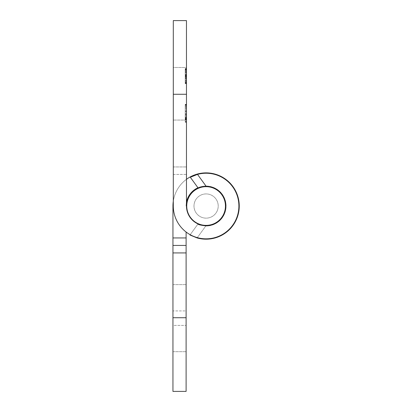 <?xml version="1.0" encoding="UTF-8"?>
<svg xmlns="http://www.w3.org/2000/svg" width="412" height="412" viewBox="0 0 412 412"><rect width="100%" height="100%" fill="white"/><g stroke="black" fill="none" stroke-linecap="round" stroke-linejoin="round"><path stroke-width="0.31" stroke-dasharray="2.06 1.54" d="M185.215 106.559L185.215 119.506L185.215 113.738L185.215 115.896L186.466 115.896L186.466 104.385L186.466 119.506L186.466 104.385L186.466 119.506L186.466 104.385L186.466 119.506L186.466 104.385L186.466 119.413L186.466 104.385L186.466 117.348L186.466 115.896L185.215 115.896L185.215 118.795L185.215 117.348L186.466 117.348L186.466 118.795L186.466 117.348L185.215 117.348L185.215 119.506L185.215 118.795L186.466 118.795L186.466 119.506L186.466 118.795L185.215 118.795L185.215 110.169L185.215 113.738L186.466 113.738L185.215 113.738L185.215 108.021L185.215 110.169L186.466 110.169L185.215 110.169L185.215 106.559L185.215 108.021L186.466 108.021L185.215 108.021L185.215 105.112L185.215 106.559L186.466 106.559L186.466 105.112L186.466 106.559L185.215 106.559L185.215 115.772L185.215 105.384L185.215 106.765L186.466 106.765L186.466 119.207L186.466 104.715L186.466 108.129L186.466 106.765L185.215 106.765L185.215 108.129L186.466 108.129L186.466 110.21L186.466 108.129L185.215 108.129L185.215 110.21L186.466 110.21L186.466 113.697L186.466 110.21L185.215 110.21L185.215 113.697L186.466 113.697L186.466 115.772L186.466 113.697L185.215 113.697L185.215 117.142L185.215 115.772L186.466 115.772L186.466 117.142L186.466 115.772L185.215 115.772L186.466 115.911L185.215 115.896L186.466 115.896L185.215 115.896L185.215 117.348L186.466 117.348L185.215 117.348L186.466 117.348L185.215 117.348L185.215 119.506L186.466 119.506L185.215 119.506L185.215 118.795L186.466 118.795L185.215 118.795L186.466 118.795L185.215 118.795L185.215 119.506L186.466 119.506L185.215 119.506L185.215 104.535L185.215 119.207L185.215 117.142L185.215 119.207L186.466 119.207L186.466 117.142L186.466 119.207L185.215 119.207L185.215 118.522L186.466 118.522L185.215 118.522L185.215 117.142L186.466 117.142L185.215 117.142L185.215 115.762L185.215 119.207L186.466 119.207L185.215 119.207L185.215 119.506L186.466 119.506L185.215 119.506L185.215 104.385L185.215 105.112L185.215 104.385L186.466 104.385L186.466 105.112L186.466 104.385L185.215 104.385L185.215 105.112L186.466 105.112L185.215 105.112L185.215 106.559L185.215 104.385L186.466 104.385L185.215 104.385L185.215 105.384L185.215 104.715L186.466 104.715L185.215 104.715L185.215 105.384L186.466 105.384L185.215 105.384L185.215 106.765L185.215 104.715L186.466 104.715L185.215 104.715L185.215 119.207L186.466 119.207L185.215 119.207L185.215 119.506L186.466 119.506L185.215 119.506L185.215 104.385L186.466 104.385L185.215 104.385L185.215 104.715L186.466 104.715L185.215 104.715L185.215 111.441L186.466 111.441L186.466 119.372L186.466 104.535L186.466 119.372L186.466 104.535L186.466 111.441L185.215 111.441L185.215 111.77L186.466 111.77L185.215 111.77L185.215 119.207L186.466 119.207L185.215 119.207L185.215 119.506L186.466 119.506L185.215 119.506L185.215 104.535L186.466 104.535L186.466 119.372L186.466 104.535L185.215 104.535L185.215 119.207L186.466 119.207L185.215 119.207L185.215 119.506L186.466 119.506L185.215 119.506L186.466 119.506L185.215 119.506L185.215 104.385L186.466 104.385L185.215 104.385L185.215 119.413L185.215 104.385L186.466 104.385L185.215 104.385L186.466 104.385L185.215 104.385L185.215 105.112L186.466 105.112L185.215 105.112L186.466 105.112L185.215 105.112L185.215 106.559L186.466 106.559L185.215 106.559L186.466 106.559L185.215 106.559L185.215 108.021L186.466 108.021L185.215 108.021L185.215 110.169L186.466 110.169L185.215 110.169L185.215 113.738L186.466 113.738L185.215 113.738L185.215 115.896L185.215 113.738L186.466 113.738L185.215 113.738L185.215 110.169L186.466 110.169L185.215 110.169L185.215 108.021L186.466 108.021L185.215 108.021L185.215 106.559L186.466 106.559M185.215 74.933L185.215 83.543L186.466 83.543L186.466 68.562L186.466 83.682L186.466 68.562L186.466 83.682L186.466 68.562L186.466 83.682L186.466 68.562L186.466 83.543L186.466 75.942L186.466 83.543L185.215 83.543L185.215 68.562L186.466 68.562L186.466 83.682L186.466 68.562L185.215 68.562L185.215 69.283L186.466 69.283L185.215 69.283L185.215 70.025L186.466 70.025L185.215 70.025L185.215 71.497L186.466 71.497L185.215 71.497L185.215 73.001L186.466 73.001L185.215 73.001L185.215 74.469L186.466 74.469L185.215 74.469L185.215 75.221L186.466 75.221L185.215 75.221L185.215 75.942L186.466 75.942L185.215 75.942L185.215 83.543L186.466 83.543L185.215 83.543L185.215 68.562L186.466 68.562L185.215 68.562L185.215 75.942L186.466 75.942L185.215 75.942L185.215 83.451L186.466 83.451L185.215 83.6L186.466 83.6L185.215 83.6L185.215 75.942L186.466 75.942L185.215 75.942L185.215 83.543L186.466 83.543L185.215 83.543L185.215 68.711L186.466 68.711L185.215 68.711L185.215 75.617L186.466 75.617L185.215 75.617L185.215 74.933L186.466 74.933L185.215 74.933L185.215 74.273L186.466 74.273L185.215 74.273L185.215 72.909L186.466 72.909L185.215 72.909L185.215 71.58L186.466 71.58L185.215 71.58L185.215 70.231L186.466 70.231L185.215 70.231L185.215 69.556L186.466 69.556L186.466 68.886L186.466 83.379L186.466 69.556L185.215 69.556L185.215 68.886L186.466 68.886L185.215 68.886L185.215 75.617L186.466 75.617L185.215 75.617L185.215 68.886L186.466 68.886L185.215 68.886L185.215 75.617L186.466 75.617L185.215 75.617L185.215 75.942L186.466 75.942L185.215 75.942L185.215 83.6L185.215 75.942L186.466 75.942L185.215 75.942L185.215 83.379L186.466 83.379L185.215 83.379L185.215 83.682L186.466 83.682L185.215 83.682L185.215 68.562L186.466 68.562L185.215 68.562L185.215 68.886L186.466 68.886L185.215 68.886L185.215 75.617L186.466 75.617L185.215 75.617L185.215 74.933L186.466 74.933M185.215 105.384L185.215 119.207L185.215 105.384L186.466 105.384L185.215 105.384L186.466 105.384L185.215 105.384L185.215 104.715L186.466 104.715L185.215 104.715L186.466 104.715L185.215 104.715L185.215 119.207L186.466 119.207L185.215 119.207L186.466 119.207L185.215 119.207L185.215 118.522L186.466 118.522L185.215 118.522L186.466 118.522L185.215 118.522L185.215 117.142L186.466 117.142L185.215 117.142L186.466 117.142L185.215 117.142L185.215 115.772L186.466 115.772L185.215 115.772L185.215 113.697L186.466 113.697L185.215 113.697L185.215 110.21L186.466 110.21L185.215 110.21L185.215 108.129L186.466 108.129L185.215 108.129L185.215 106.765L186.466 106.765L185.215 106.765L186.466 106.765L185.215 106.765L185.215 104.715L186.466 104.715L185.215 104.715L185.215 105.384L186.466 105.384M185.215 107.995L186.466 107.995M185.215 108.16L186.466 108.16M185.215 71.497L185.215 83.682L185.215 68.562L185.215 71.497L186.466 71.497M185.215 73.001L186.466 73.001M185.215 70.025L186.466 70.025M185.215 70.735L185.215 83.682L185.215 68.562L185.215 83.682L185.215 68.562L185.215 69.283L186.466 69.283L185.215 69.283L185.215 70.735L186.466 70.735M185.215 68.562L186.466 68.562L185.215 68.562M185.215 83.682L186.466 83.682L185.215 83.682M185.215 82.972L186.466 82.972L185.215 82.972M185.215 80.675L186.466 80.675M185.215 78.635L186.466 78.635M185.215 77.296L186.466 77.296M185.215 76.627L186.466 76.627M185.215 75.942L186.466 75.942L185.215 75.942M185.215 72.909L186.466 72.909M185.215 71.58L186.466 71.58M185.215 70.231L186.466 70.231M185.215 81.319L185.215 69.556L186.466 69.556L185.215 69.556L185.215 68.886L186.466 68.886L185.215 68.886L186.466 68.886L185.215 68.886L186.466 68.886L185.215 68.886L185.215 83.379L186.466 83.379L185.215 83.379L186.466 83.379L185.215 83.379L186.466 83.379L185.215 83.379L185.215 82.699L186.466 82.699L185.215 82.699L185.215 81.319L186.466 81.319M185.215 82.22L186.466 82.22M185.215 80.757L186.466 80.757M185.215 78.568L186.466 78.568M185.215 77.09L186.466 77.09M185.215 76.338L186.466 76.338M185.215 75.777L186.466 75.777M185.215 75.221L186.466 75.221M185.215 74.469L186.466 74.469M185.215 82.029L186.466 82.029M185.215 74.273L186.466 74.273M185.215 104.607L185.215 119.372L185.215 104.483L186.466 104.607L185.215 104.607M185.215 118.934L185.215 104.483L185.215 118.934L186.466 118.934L186.466 104.483L186.466 118.934M185.215 104.483L186.466 104.483L185.215 104.483M185.215 118.836L185.215 104.535L185.215 119.372L185.215 105.07L185.215 119.372L186.466 119.372L185.215 119.372L186.466 119.372L185.215 119.372L185.215 104.535L186.466 104.535L185.215 104.535L186.466 104.535L185.215 104.535L185.215 118.836L186.466 118.836M185.215 75.617L186.466 75.617L185.215 75.617M185.215 111.77L186.466 111.77L185.215 111.77L185.215 119.372L186.466 119.372L185.215 119.372L185.215 111.77L186.466 111.77L185.215 111.77M185.215 111.441L186.466 111.441L185.215 111.441L185.215 104.535L186.466 104.535L185.215 104.535L185.215 119.372L185.215 104.535L185.215 111.441L186.466 111.441L185.215 111.441M185.215 83.543L186.466 83.543L185.215 83.543M185.215 68.711L186.466 68.711L185.215 68.711M185.215 83.476L186.466 83.585L185.215 83.476M185.215 83.585L186.466 83.585L186.466 78.759L186.466 83.585L185.215 83.585M185.215 78.759L186.466 78.759L185.215 78.759M185.215 69.159L185.215 78.429L186.466 78.429L186.466 69.159L186.466 78.429L185.215 78.429L185.215 69.159L186.466 69.159M185.215 104.988L185.215 114.258L185.215 104.988L186.466 104.988L186.466 114.258L186.466 104.988M185.215 114.258L186.466 114.258L185.215 114.258M185.215 119.3L186.466 119.3L185.215 119.3M185.215 119.413L186.466 119.413L185.215 119.413M185.215 114.582L186.466 114.582L185.215 114.582M185.215 81.519L186.466 81.519M185.215 77.873L186.466 77.873M185.215 74.387L186.466 74.387M185.215 72.306L186.466 72.306M185.215 70.941L186.466 70.941M185.215 80.072L186.466 80.072M185.215 77.914L186.466 77.914M185.215 74.345L186.466 74.345M185.215 72.198L186.466 72.198M185.215 79.949L186.466 79.949M185.215 121.571L185.215 117.729L185.215 121.571L186.466 121.571L186.466 122.297L186.466 117.729L186.466 121.571M185.215 119.14L185.215 118.661L185.215 119.14L186.466 119.14M185.215 118.182L185.215 118.661L185.215 118.182L186.466 118.182L186.466 118.661L186.466 118.182M185.215 118.661L186.466 118.661M185.215 119.562L186.466 119.562M185.215 117.729L186.466 117.729M185.215 118.589L186.466 118.589M185.215 120.083L186.466 120.083M185.215 122.297L186.466 122.297M185.215 122.05L186.466 122.05M185.215 121.355L186.466 121.355M185.215 120.01L186.466 120.01M185.215 119.042L186.466 119.042M185.215 105.07L186.466 105.07M185.215 104.535L186.466 104.535L185.215 104.535L186.466 104.535L185.215 104.535L185.215 119.372L186.466 119.372L185.215 119.372L186.466 119.372L185.215 119.372L185.215 104.535L186.466 104.535L185.215 104.535M185.215 119.372L186.466 119.372L185.215 119.372M185.215 119.506L186.466 119.506L185.215 119.506M185.215 118.795L186.466 118.795M185.215 117.348L186.466 117.348M185.215 113.697L186.466 113.697L185.215 113.697M185.215 110.21L186.466 110.21L185.215 110.21M185.215 108.129L186.466 108.129L185.215 108.129M185.215 106.765L186.466 106.765M185.215 115.896L186.466 115.896M185.215 104.385L186.466 104.385L185.215 104.385M185.215 105.112L186.466 105.112M185.215 119.207L186.466 119.207L185.215 119.207M185.215 118.522L186.466 118.522M185.215 117.142L186.466 117.142M185.215 115.772L186.466 115.772M173.303 174.441L186.466 174.441L186.466 166.948L186.466 174.441L173.303 174.441L173.303 166.948L173.303 206.031A32.795 32.795 0 0 0 208.997 238.697A32.795 32.795 0 0 0 238.383 200.258A32.795 32.795 0 0 0 197.497 174.384L206.227 186.394A19.637 19.637 0 0 1 225.735 206.113A19.637 19.637 0 0 1 206.057 225.668A19.637 19.637 0 0 1 186.466 206.031A19.637 19.637 0 0 0 206.057 225.668A19.637 19.637 0 0 0 225.735 206.113A19.637 19.637 0 0 0 206.227 186.394C201.339 186.919 198.656 187.475 198.177 188.063C198.656 187.475 201.339 186.919 206.227 186.394A19.637 19.637 0 0 1 225.735 206.113A19.637 19.637 0 0 1 206.057 225.668A19.637 19.637 0 0 1 186.466 206.031L186.466 94.271L173.303 94.271L173.303 206.031A32.795 32.795 0 0 0 208.997 238.697A32.795 32.795 0 0 0 238.383 200.258A32.795 32.795 0 0 0 197.497 174.384L190.334 177.273L197.497 174.384A32.795 32.795 0 0 1 238.383 200.258A32.795 32.795 0 0 1 208.997 238.697A32.795 32.795 0 0 1 173.303 206.031L173.303 201.185A33.151 33.151 0 0 1 186.466 179.318M173.303 94.271L173.303 20.6L186.466 20.6L186.466 94.271M186.466 67.491L186.466 120.057L186.466 67.491L186.466 120.057L186.466 67.491L173.303 67.491L173.303 120.057L173.303 67.491L173.303 120.057L173.303 67.491L186.466 67.491M186.466 120.057L173.303 120.057L186.466 120.057M199.135 187.671L198.177 188.063L190.334 177.273M206.18 186.394L202.982 186.646M201.659 186.904L200.268 187.28M173.303 166.948L186.466 166.948L173.303 166.948M189.978 235L197.812 224.221C198.27 224.803 200.922 225.4 205.763 226.018C200.917 225.4 198.265 224.803 197.812 224.221L190.19 234.711M186.466 202.277A19.992 19.992 0 0 0 186.111 206.031A19.992 19.992 0 0 1 206.211 186.039A19.992 19.992 0 0 1 226.09 206.252A19.992 19.992 0 0 1 205.763 226.018L197.106 237.94A33.151 33.151 0 0 0 238.697 212.072A33.151 33.151 0 0 0 209.131 173.019A33.151 33.151 0 0 0 172.947 206.031L172.947 237.935L186.111 237.935L186.111 245.428L172.947 245.428L172.947 237.935M172.947 245.428L186.111 245.428L186.111 252.922L172.947 252.922L172.947 245.428L186.111 245.428M197.327 237.631L205.763 226.018A19.992 19.992 0 0 0 225.688 202.035A19.992 19.992 0 0 0 197.961 187.769M186.111 237.935L186.111 232.033M172.947 252.922L172.947 317.729L186.111 317.729L186.111 391.4L172.947 391.4L172.947 317.729M172.947 310.921L172.947 351.693L172.947 284.635L172.947 325.408L172.947 310.921L186.111 310.921L186.111 325.408L186.111 284.635L186.111 351.693L186.111 284.635L186.111 310.921L172.947 310.921M172.947 325.408L172.947 351.693L172.947 325.408L186.111 325.408L172.947 325.408M186.111 317.729L186.111 252.922M225.323 203.796A19.354 19.354 0 0 1 198.424 223.798A19.354 19.354 0 0 1 194.552 190.499A19.354 19.354 0 0 1 225.323 203.796A19.354 19.354 0 0 0 194.552 190.499A19.354 19.354 0 0 0 198.424 223.798A19.354 19.354 0 0 0 225.323 203.796A19.354 19.354 0 0 1 198.424 223.798A19.354 19.354 0 0 1 194.552 190.499A19.354 19.354 0 0 1 225.323 203.796A19.354 19.354 0 0 0 194.552 190.499A19.354 19.354 0 0 0 198.424 223.798A19.354 19.354 0 0 0 225.323 203.796A19.354 19.354 0 0 0 194.552 190.499A19.354 19.354 0 0 0 198.424 223.798A19.354 19.354 0 0 0 225.323 203.796M218.133 204.63A12.113 12.113 0 0 0 198.872 196.313A12.113 12.113 0 0 0 201.298 217.15A12.113 12.113 0 0 0 218.133 204.63A12.113 12.113 0 0 0 198.872 196.313A12.113 12.113 0 0 0 201.298 217.15A12.113 12.113 0 0 0 218.133 204.63A12.113 12.113 0 0 0 198.872 196.313A12.113 12.113 0 0 0 201.298 217.15A12.113 12.113 0 0 0 218.133 204.63A12.113 12.113 0 0 0 198.872 196.313A12.113 12.113 0 0 0 201.298 217.15A12.113 12.113 0 0 0 218.133 204.63M206.227 186.394L197.497 174.384L206.227 186.394M172.947 351.693L186.111 351.693L172.947 351.693M172.947 284.635L186.111 284.635L172.947 284.635"/><path stroke-width="0.62" d="M186.466 94.271L186.466 20.6L173.303 20.6L173.303 94.271L186.466 94.271L186.466 206.031A19.637 19.637 0 0 0 206.057 225.668A19.637 19.637 0 0 0 225.735 206.113A19.637 19.637 0 0 0 206.227 186.394L206.18 186.394M186.111 232.033L186.111 237.935L172.947 237.935L172.947 206.031A33.151 33.151 0 0 1 173.303 201.185L173.303 174.441M190.334 177.273L197.497 174.384L190.334 177.273L198.177 188.063C198.656 187.475 201.339 186.919 206.227 186.394L197.497 174.384A32.795 32.795 0 0 1 238.383 200.258A32.795 32.795 0 0 1 208.997 238.697A32.795 32.795 0 0 1 173.303 206.031L173.303 94.271M202.982 186.646L201.659 186.904M200.268 187.28L199.135 187.671M186.466 179.318A33.151 33.151 0 0 1 238.718 200.108A33.151 33.151 0 0 1 197.106 237.94L189.978 235L197.106 237.94L197.327 237.631M190.19 234.711L189.978 235M197.961 187.769A19.992 19.992 0 0 0 186.466 202.277M172.947 237.935L172.947 252.922L186.111 252.922L186.111 317.729L172.947 317.729L172.947 391.4L186.111 391.4L186.111 317.729M186.111 252.922L186.111 237.935M172.947 317.729L172.947 252.922M186.111 245.428L172.947 245.428M225.323 203.796A19.354 19.354 0 0 1 198.424 223.798A19.354 19.354 0 0 1 194.552 190.499A19.354 19.354 0 0 1 225.323 203.796"/></g></svg>
